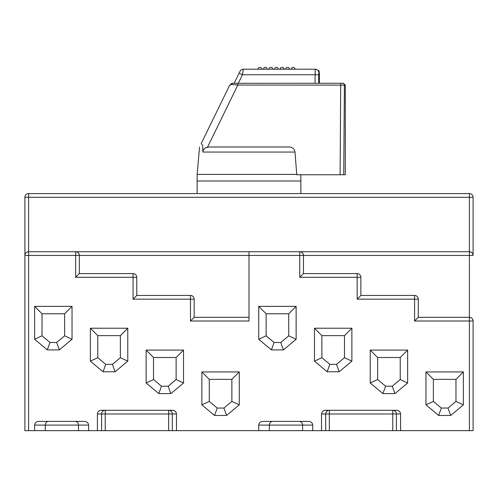 <?xml version="1.0" encoding="UTF-8"?>
<svg xmlns="http://www.w3.org/2000/svg" width="498" height="498" viewBox="0 0 498 498"><rect width="100%" height="100%" fill="white"/><g stroke="black" fill="none" stroke-linecap="round" stroke-linejoin="round"><path stroke-width="0.75" d="M205.836 147.75L208.955 146.991L289.045 146.991C292.376 147.147 294.362 148.834 295.009 152.058L296.721 174.4L197.14 174.4L197.14 180.992L300.86 180.992L300.86 193.585M303.45 273.595L299.746 277.299L299.746 251.739L469.396 251.739L299.746 251.739C301.981 251.976 303.214 253.214 303.45 255.443L303.45 273.595L357.159 273.595A3.704 3.704 0 0 1 360.863 277.299L360.863 295.451L414.573 295.451A3.704 3.704 0 0 1 418.276 299.155L418.276 317.307L469.396 317.307A3.704 3.704 0 0 1 473.1 321.011L473.1 430.652L24.9 430.652L24.9 197.289A3.704 3.704 0 0 1 28.604 193.585L469.396 193.585A3.704 3.704 0 0 1 473.1 197.289L473.1 255.443A3.704 3.704 0 0 0 469.396 251.739C471.631 251.976 472.863 253.214 473.1 255.443L303.45 255.443A3.704 3.704 0 0 0 299.746 251.739L75.646 251.739C77.881 251.976 79.114 253.214 79.35 255.443L79.35 273.595L133.059 273.595A3.704 3.704 0 0 1 136.763 277.299L136.763 295.451L190.473 295.451A3.704 3.704 0 0 1 194.176 299.155L194.176 317.307L249 317.307M469.396 430.652L469.396 197.289L28.604 197.289L28.604 255.443L24.9 255.443A3.704 3.704 0 0 1 28.604 251.739L75.646 251.739A3.704 3.704 0 0 1 79.35 255.443L249 255.443L249 321.011L190.473 321.011L190.473 299.155L133.059 299.155L133.059 277.299L75.646 277.299L75.646 255.443L28.604 255.443L28.604 430.652M34.623 425.093C34.885 422.858 36.254 421.625 38.732 421.389L84.548 421.389C87.001 421.625 88.351 422.858 88.613 425.093L34.623 425.093L34.623 430.652M88.613 425.093L88.613 430.652M97.427 413.981C97.67 411.746 98.921 410.514 101.187 410.277L172.713 410.277C174.979 410.514 176.23 411.746 176.473 413.981L97.427 413.981L97.427 430.652M176.473 413.981L176.473 430.652M258.723 425.093C258.985 422.858 260.354 421.625 262.832 421.389L308.648 421.389C311.101 421.625 312.451 422.858 312.713 425.093L258.723 425.093L258.723 430.652M312.713 425.093L312.713 430.652M321.527 413.981C321.77 411.746 323.021 410.514 325.287 410.277L396.813 410.277C399.079 410.514 400.33 411.746 400.573 413.981L321.527 413.981L321.527 430.652M400.573 413.981L400.573 430.652M438.645 415.463L425.964 404.849L425.964 371.938L463.377 371.938L463.377 404.849L450.696 415.463L438.645 415.463L441.34 408.055L448.007 408.055L455.969 401.388L455.969 379.352L433.372 379.352L433.372 401.388L441.34 408.055M370.219 382.993L370.219 350.088L407.632 350.088L407.632 382.993L394.951 393.607L382.9 393.607L370.219 382.993L377.627 379.532L385.589 386.199L392.256 386.199L400.224 379.532L400.224 357.496L377.627 357.496L377.627 379.532M314.468 361.137L314.468 328.232L351.881 328.232L351.881 361.137L339.2 371.757L327.149 371.757L314.468 361.137L321.876 357.682L329.844 364.349L336.511 364.349L344.473 357.682L344.473 335.64L321.876 335.64L321.876 357.682M258.723 306.376L296.136 306.376L296.136 339.287L283.455 349.901L271.404 349.901L258.723 339.287L258.723 306.376L266.131 313.784L266.131 335.826L274.093 342.493L280.76 342.493L288.728 335.826L288.728 313.784L266.131 313.784M214.545 415.463L201.864 404.849L201.864 371.938L239.277 371.938L239.277 404.849L226.596 415.463L214.545 415.463L217.24 408.055L223.907 408.055L231.869 401.388L231.869 379.352L209.272 379.352L209.272 401.388L217.24 408.055M146.119 382.993L146.119 350.088L183.532 350.088L183.532 382.993L170.851 393.607L158.8 393.607L146.119 382.993L153.527 379.532L161.489 386.199L168.156 386.199L176.124 379.532L176.124 357.496L153.527 357.496L153.527 379.532M90.368 361.137L90.368 328.232L127.781 328.232L127.781 361.137L115.1 371.757L103.049 371.757L90.368 361.137L97.776 357.682L105.744 364.349L112.411 364.349L120.373 357.682L120.373 335.64L97.776 335.64L97.776 357.682M34.623 306.376L72.036 306.376L72.036 339.287L59.355 349.901L47.304 349.901L34.623 339.287L34.623 306.376L42.031 313.784L42.031 335.826L49.993 342.493L56.66 342.493L64.628 335.826L64.628 313.784L42.031 313.784M226.596 415.463L223.907 408.055M231.869 401.388L239.277 404.849M231.869 379.352L239.277 371.938M209.272 379.352L201.864 371.938M201.864 404.849L209.272 401.388M158.8 393.607L161.489 386.199M168.156 386.199L170.851 393.607M176.124 379.532L183.532 382.993M176.124 357.496L183.532 350.088M146.119 350.088L153.527 357.496M103.049 371.757L105.744 364.349M112.411 364.349L115.1 371.757M120.373 357.682L127.781 361.137M120.373 335.64L127.781 328.232M90.368 328.232L97.776 335.64M34.623 339.287L42.031 335.826M49.993 342.493L47.304 349.901M56.66 342.493L59.355 349.901M64.628 335.826L72.036 339.287M72.036 306.376L64.628 313.784M38.732 421.389L75.167 421.389C77.202 421.613 78.317 422.846 78.51 425.093L78.51 430.652M75.167 421.389L84.548 421.389M168.66 430.652L168.66 410.277L172.713 410.277M101.187 410.277L105.24 410.277A3.704 3.648 90 0 0 101.592 413.981L101.592 430.652M194.176 317.307L190.473 321.011M136.763 295.451L133.059 299.155M79.35 273.595L75.646 277.299M303.45 255.443L249 255.443L249 251.739M450.696 415.463L448.007 408.055M455.969 401.388L463.377 404.849M455.969 379.352L463.377 371.938M433.372 379.352L425.964 371.938M425.964 404.849L433.372 401.388M382.9 393.607L385.589 386.199M392.256 386.199L394.951 393.607M400.224 379.532L407.632 382.993M400.224 357.496L407.632 350.088M370.219 350.088L377.627 357.496M327.149 371.757L329.844 364.349M336.511 364.349L339.2 371.757M344.473 357.682L351.881 361.137M344.473 335.64L351.881 328.232M314.468 328.232L321.876 335.64M258.723 339.287L266.131 335.826M274.093 342.493L271.404 349.901M280.76 342.493L283.455 349.901M288.728 335.826L296.136 339.287M296.136 306.376L288.728 313.784M269.35 430.652L269.35 425.093A3.704 3.337 -90 0 1 272.686 421.389L299.267 421.389C301.302 421.613 302.417 422.846 302.61 425.093L302.61 430.652M299.267 421.389L308.648 421.389M392.76 430.652L392.76 410.277L396.813 410.277M325.287 410.277L329.34 410.277A3.704 3.648 90 0 0 325.692 413.981L325.692 430.652M418.276 317.307L414.573 321.011L414.573 299.155L357.159 299.155L357.159 277.299L299.746 277.299M360.863 295.451L357.159 299.155M469.396 317.307C471.631 317.537 472.863 318.776 473.1 321.011L414.573 321.011M257.958 69.203L261.662 69.203A1.855 1.855 0 0 0 259.813 67.348A1.855 1.855 0 0 0 257.958 69.203L243.36 69.203L242.458 74.756L238.305 83.278L342.562 83.278A1.855 1.836 -90 0 1 344.398 85.127L343.745 174.767L345.307 174.767L345.307 85.127L237.832 85.046L207.554 147.134C204.834 147.732 203.271 149.375 202.873 152.058L202.698 145.646L201.254 143.468C198.976 148.149 198.976 148.149 201.254 143.468C198.976 148.149 198.976 148.149 201.254 143.468L229.597 85.357L201.254 143.468M197.14 193.585L197.14 180.992L300.86 180.992L300.86 174.767M296.721 174.4L296.708 174.767L340.103 174.767L340.725 83.278L316.367 83.278M232.927 83.278L236.426 83.278L232.927 83.278L229.597 85.357L231.595 84.43A1.855 1.438 -90 0 1 232.927 83.278M340.725 83.278L343.458 83.278L345.307 85.127M343.745 174.767L340.103 174.767M237.832 83.278L237.832 85.046L231.595 84.43M238.305 83.278L236.426 83.278M319.38 83.278L319.38 72.907L318.894 72.907L318.683 74.756L318.683 83.278M291.299 69.203L295.003 69.203A1.855 1.855 0 0 0 293.148 67.348A1.855 1.855 0 0 0 291.299 69.203L289.444 69.203A1.855 1.855 0 0 0 287.595 67.348A1.855 1.855 0 0 0 285.74 69.203L289.444 69.203M280.181 69.203L283.891 69.203A1.855 1.855 0 0 0 282.036 67.348A1.855 1.855 0 0 0 280.181 69.203L278.332 69.203A1.855 1.855 0 0 0 276.477 67.348A1.855 1.855 0 0 0 274.628 69.203L278.332 69.203M269.069 69.203L272.773 69.203A1.855 1.855 0 0 0 270.924 67.348A1.855 1.855 0 0 0 269.069 69.203L267.221 69.203A1.855 1.855 0 0 0 265.366 67.348A1.855 1.855 0 0 0 263.517 69.203L267.221 69.203M318.683 74.756L242.458 74.756L239.133 73.131L234.185 83.278L240.036 71.282A3.704 3.704 0 0 1 243.36 69.203L315.676 69.203C321.123 71.32 318.502 71.793 319.38 72.907M315.004 83.278L315.209 69.203L295.003 69.203M285.74 69.203L283.891 69.203M274.628 69.203L272.773 69.203M263.517 69.203L261.662 69.203M318.894 72.907A3.704 3.685 -90 0 0 315.209 69.203L315.134 69.614M48.586 421.389A3.704 3.337 -90 0 0 45.25 425.093L45.25 430.652M105.24 410.277L105.24 430.652M168.66 410.277A3.704 3.648 90 0 1 172.308 413.981L172.308 430.652M194.176 299.155L190.473 299.155L190.473 295.451M136.763 277.299L133.059 277.299L133.059 273.595M79.35 255.443L75.646 255.443L75.646 251.739M28.604 193.585L28.604 197.289L24.9 197.289M329.34 410.277L329.34 430.652M392.76 410.277A3.704 3.648 90 0 1 396.408 413.981L396.408 430.652M418.276 299.155L414.573 299.155L414.573 295.451M360.863 277.299L357.159 277.299L357.159 273.595M473.1 197.289L469.396 197.289L469.396 193.585M295.009 152.058L202.873 152.058M199.542 146.991L197.14 174.4M231.825 83.446L231.041 83.795"/></g></svg>
